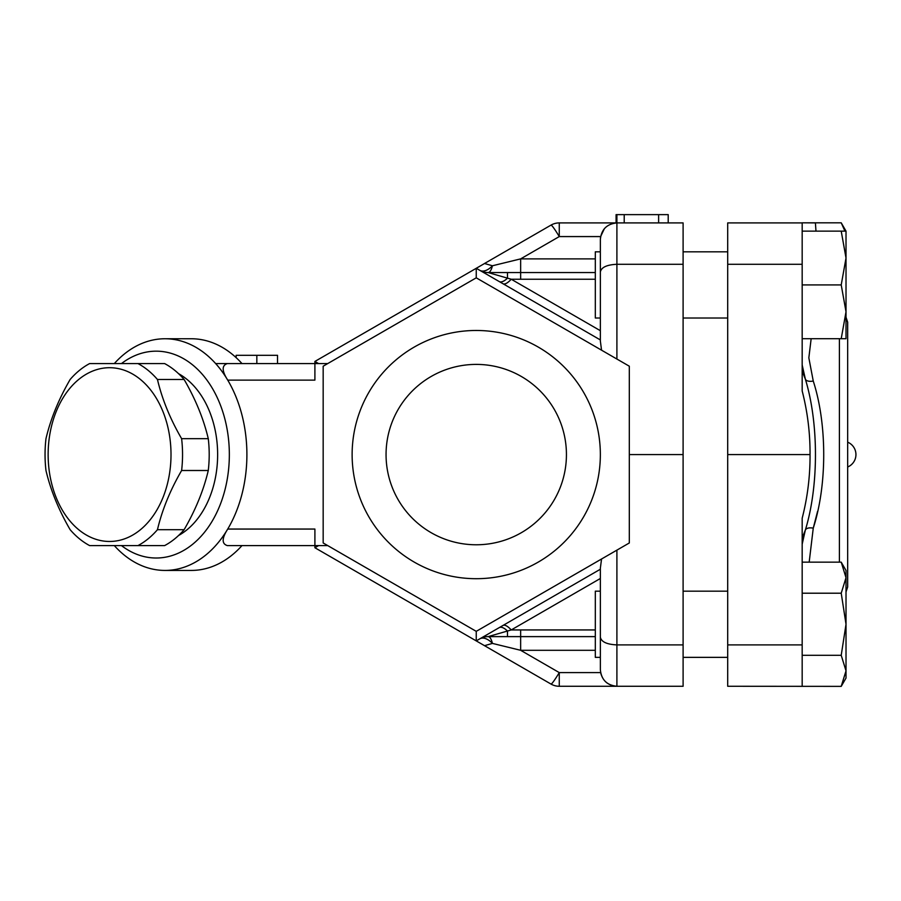 <?xml version="1.0" encoding="UTF-8"?>
<svg xmlns="http://www.w3.org/2000/svg" width="901" height="901" viewBox="0 0 901 901"><rect width="100%" height="100%" fill="white"/><g stroke="black" fill="none" stroke-linecap="round" stroke-linejoin="round"><path stroke-width="1.35" d="M386.056 454.588A90.19 90.19 0 0 1 521.341 376.483A90.19 90.19 0 0 1 521.341 532.694A90.19 90.19 0 0 1 386.056 454.588M137.966 545.601L164.624 545.601A97.218 68.746 -90 0 0 184.108 529.698C195.562 509.966 203.615 490.234 208.277 470.502A97.218 68.746 -90 0 0 208.277 438.674C203.615 418.942 195.562 399.211 184.108 379.479A97.218 68.746 -90 0 0 164.624 363.576L137.966 363.576A97.218 68.746 90 0 1 157.45 379.479C162.112 399.211 170.165 418.942 181.619 438.674A97.218 68.746 90 0 1 181.619 470.502C170.165 490.234 162.112 509.966 157.45 529.698A97.218 68.746 90 0 1 137.966 545.601L89.627 545.601A97.218 68.746 90 0 1 70.143 529.698C58.689 509.966 50.636 490.234 45.974 470.502A97.218 68.746 90 0 1 45.05 454.588A97.218 68.746 90 0 1 45.974 438.674C50.636 418.942 58.689 399.211 70.143 379.479A97.218 68.746 90 0 1 89.627 363.576L137.966 363.576M48.136 454.588A86.879 61.437 -90 0 0 140.286 529.833A86.879 61.437 -90 0 0 140.286 379.344A86.879 61.437 -90 0 0 48.136 454.588M208.277 438.674L181.619 438.674M208.277 470.502L181.619 470.502M184.108 529.698L157.45 529.698M184.108 379.479L157.45 379.479M178.556 373.667A86.879 61.437 90 0 1 217.637 454.588A86.879 61.437 90 0 1 178.556 535.509M595.313 591.169L595.313 657.358L600.359 657.358L600.359 591.169L595.313 591.169M727.704 591.169L683.104 591.169M595.313 251.818L595.313 318.008L600.359 318.008L600.359 251.818L595.313 251.818M846.016 624.258L841.219 593.207L846.016 577.687L846.016 670.84L841.219 655.309L846.016 624.258M841.219 562.156L846.016 570.479L846.016 577.687L841.219 562.156L802.172 562.156M846.016 670.84L846.016 678.048L841.219 686.371L846.016 670.84M846.016 258.024L841.219 231.129L846.016 231.129L846.016 311.802L841.219 284.919L846.016 258.024L846.016 231.129L841.219 222.817L844.924 231.129M841.219 338.697L846.016 311.802L846.016 338.697L802.172 338.697M727.704 454.588L810.044 454.588C810.168 433.032 807.533 411.813 802.172 390.921L802.172 222.907L727.704 222.907L727.704 686.269L841.219 686.371M802.172 686.269L802.172 655.309L841.219 655.309M802.172 593.207L841.219 593.207M802.172 655.309L802.172 518.255C807.533 497.375 810.168 476.145 810.044 454.588M802.172 284.919L841.219 284.919M802.172 231.129L841.219 231.129M815.979 231.129L815.405 222.907L802.172 222.817L841.219 222.817M802.172 544.227L802.172 538.055L805.359 530.036L802.172 544.227M114.314 363.576L106.476 363.576L114.314 363.576A115.835 81.912 90 0 1 164.984 338.753A115.835 81.912 90 0 1 227.728 380.121L314.9 380.121L314.9 363.576L327.739 363.576L476.246 277.835L629.315 366.211L629.315 542.965L476.246 631.342L601.553 559.003L600.359 568.148L600.359 669.725C601.361 679.748 606.88 685.267 616.903 686.269L683.104 686.269L683.104 222.907L616.903 222.907L616.903 214.629L668.204 214.629L668.204 222.907M817.567 511.408L813.22 528.256M809.177 562.156L813.254 528.155C827.219 485.053 827.186 424.033 813.254 381.033L808.839 357.843L811.159 338.697M802.172 364.95L805.359 379.141C818.806 423.256 818.84 485.819 805.359 530.036A8.278 4.212 15.4 0 1 813.254 528.155M802.172 371.122L805.359 379.141A8.278 4.212 -15.4 0 0 813.254 381.033M846.016 591.946L847.672 586.979L847.672 322.198L846.016 317.231M727.704 644.902L802.172 644.902M727.704 264.286L802.172 264.286M277.519 363.576L277.519 355.298L236.141 355.298L236.141 357.641M256.83 355.298L256.83 363.576L227.356 363.576L314.9 363.576L314.9 361.436L484.49 263.543M595.313 258.88L520.643 258.88L559.262 236.58L600.607 236.58L600.359 239.463C601.361 229.428 606.88 223.91 616.903 222.907L616.081 222.907L616.081 214.629L616.903 214.629M616.081 222.907L559.262 222.907A16.545 16.545 0 0 0 550.984 225.126L484.513 263.497L550.984 225.126A16.545 16.545 0 0 1 559.262 222.907L559.262 236.58A16.545 1.453 -120 0 0 550.984 225.126M114.314 545.601L106.476 545.601L114.314 545.601A115.835 81.912 90 0 0 164.984 570.434A115.835 81.912 90 0 0 227.728 529.056L314.9 529.056L314.9 545.601L227.356 545.601C221.657 543.844 221.781 538.325 227.728 529.056A115.835 81.912 90 0 0 227.728 380.121C221.792 370.897 221.669 365.389 227.356 363.576L215.654 363.576M227.356 545.601L327.739 545.601L476.246 631.342L323.166 542.965L323.166 366.211L323.166 542.965M121.466 363.576A103.424 73.139 90 0 1 212.895 389.255A103.424 73.139 90 0 1 212.231 521.082A103.424 73.139 90 0 1 121.466 545.601M600.607 236.58L604.413 228.606M600.359 239.463L600.359 271.944C601.361 267.304 606.88 264.748 616.903 264.286L616.903 222.907M683.104 264.286L616.903 264.286L616.903 359.048L601.553 350.185L600.359 341.029L600.359 271.944M683.104 454.588L629.315 454.588M318.594 545.601L314.9 547.74L550.984 684.05A16.545 16.545 0 0 0 559.262 686.269L559.262 672.596L600.607 672.596C602.758 681.066 608.186 685.627 616.903 686.269L559.262 686.269A16.545 16.545 0 0 1 550.984 684.05A16.545 1.453 -60 0 0 559.262 672.596L520.643 650.297L520.643 629.945L511.227 629.945L600.359 578.487M600.359 637.232C601.361 641.884 606.88 644.429 616.903 644.902L616.903 550.128M683.104 644.902L616.903 644.902L616.903 686.269M550.984 684.05A16.545 16.545 0 0 0 559.262 686.269A16.545 16.545 0 0 1 550.984 684.05L484.513 645.679L492.43 643.404A16.545 9.348 60 0 0 479.805 638.843A16.545 16.545 0 0 1 488.083 636.624L511.227 629.945A16.545 5.766 -120 0 0 502.949 625.474M595.313 650.297L520.643 650.297L492.43 643.404A16.545 5.383 90 0 0 488.083 636.624L507.488 636.624L507.488 631.027A16.545 6.679 60 0 0 499.21 627.637M476.246 631.342L476.246 640.893L600.359 569.241M507.488 636.624L595.313 636.624M600.359 330.701L511.227 279.231L488.083 272.553A16.545 16.545 0 0 1 479.805 270.334A16.545 9.348 120 0 0 492.43 265.772L484.513 263.497M499.21 281.54A16.545 6.679 120 0 0 507.488 278.161L507.488 272.553L488.083 272.553A16.545 5.383 90 0 0 492.43 265.772L520.643 258.88L520.643 279.231L511.227 279.231A16.545 5.766 -60 0 1 502.949 283.702M600.359 339.936L476.246 268.284L476.246 277.835L601.553 350.185M595.313 272.553L507.488 272.553M164.984 570.434L191.305 570.434A115.835 81.912 -90 0 0 241.975 545.601M241.975 363.576A115.835 81.912 -90 0 0 191.305 338.753L164.984 338.753M318.594 363.576L314.9 361.436M323.166 366.211L476.246 277.835M314.9 545.601L314.9 547.74M629.315 366.211L629.315 542.965M476.246 330.476A124.113 124.113 0 0 0 368.757 516.645A124.113 124.113 0 0 0 583.724 516.645A124.113 124.113 0 0 0 476.246 330.476M839.405 338.697L839.405 562.156M624.213 222.907L624.213 214.629M658.62 222.907L658.62 214.629M595.313 629.945L520.643 629.945M520.643 279.231L595.313 279.231M847.672 467A13.447 13.447 0 0 0 847.672 442.177M727.704 657.358L683.104 657.358M727.704 251.818L683.104 251.818M727.704 318.008L683.104 318.008"/></g></svg>
